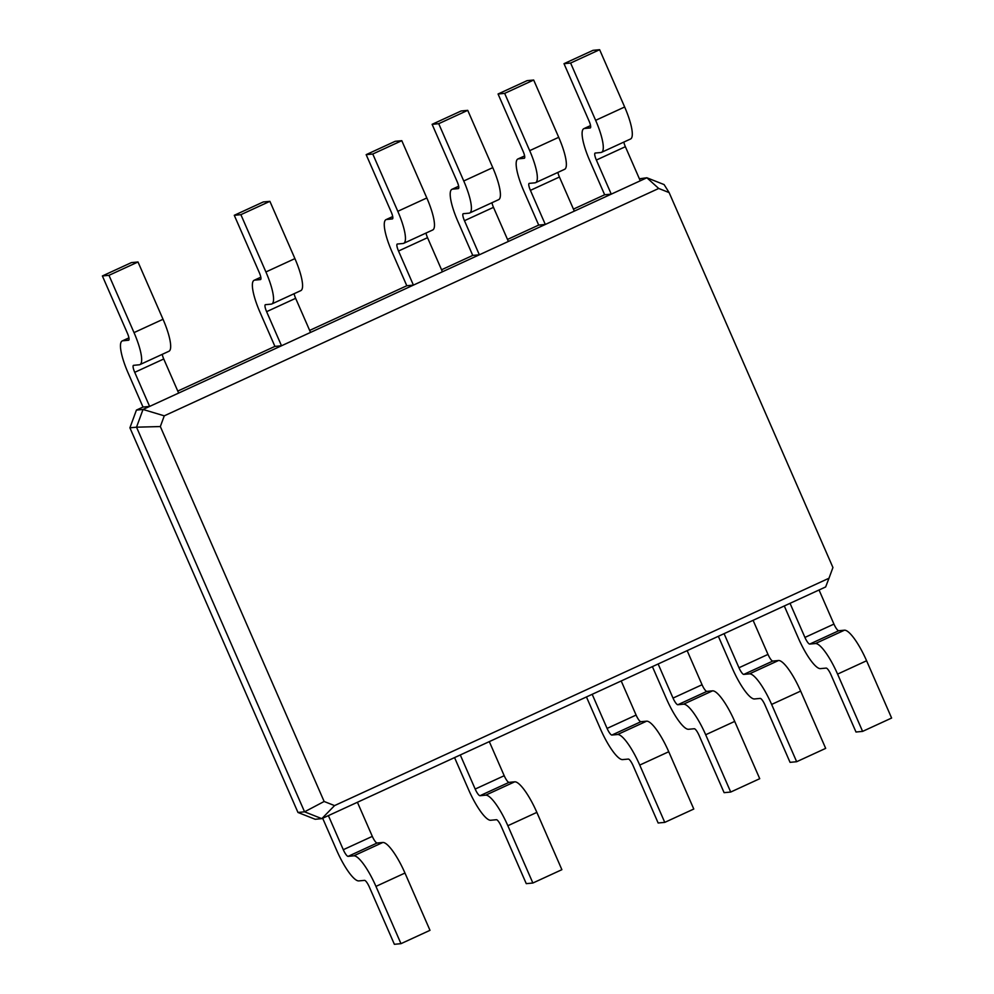 <?xml version="1.0" encoding="UTF-8"?>
<svg xmlns="http://www.w3.org/2000/svg" width="994" height="994" viewBox="0 0 994 994"><rect width="100%" height="100%" fill="white"/><g stroke="black" fill="none" stroke-linecap="round" stroke-linejoin="round"><path stroke-width="1.49" d="M334.556 805.6L828.996 578.235L832.935 567.512L669.124 192.587L658.711 188.462L164.271 415.84L160.332 426.55L324.143 801.487L334.556 805.6L321.808 818.646L357.418 802.27L372.315 836.376A7.467 1.752 -114.7 0 0 377.124 843.011L382.814 842.477A34.343 8.039 65.3 0 1 404.968 873.043L429.992 930.322L400.98 943.666L394.369 944.3L369.346 887.008A7.467 1.752 -114.7 0 0 364.525 880.373L358.834 880.908A34.343 8.039 65.3 0 1 336.68 850.342L322.665 818.248M328.393 815.614L343.29 849.708A7.467 1.752 -114.7 0 0 348.111 856.356L353.802 855.822A34.343 8.039 65.3 0 1 375.956 886.387L400.98 943.666M828.996 578.235L825.641 586.957L819.044 589.989L833.941 624.095A7.467 1.752 -114.7 0 0 838.75 630.73L844.44 630.196A34.343 8.039 65.3 0 1 866.594 660.761L891.618 718.041L862.606 731.385L855.996 732.019L830.972 674.727A7.467 1.752 -114.7 0 0 826.151 668.092L820.46 668.627A34.343 8.039 65.3 0 1 798.319 638.061L784.291 605.967M357.418 802.27L819.044 589.989M321.808 818.646L315.197 819.28L297.964 812.458L304.562 811.825L321.808 818.646M324.143 801.487L304.562 811.825L136.526 427.184L129.916 427.818L297.964 812.458M790.031 603.333L804.929 637.427A7.467 1.752 -114.7 0 0 809.737 644.075L815.428 643.54A34.343 8.039 65.3 0 1 837.582 674.106L862.606 731.385M460.284 754.968L475.182 789.062A7.467 1.752 -114.7 0 0 480.003 795.709L485.693 795.163A34.343 8.039 65.3 0 1 507.847 825.728L532.871 883.02L526.261 883.654L501.237 826.362A7.467 1.752 -114.7 0 0 496.416 819.715L490.725 820.261A34.343 8.039 65.3 0 1 468.584 789.696L454.556 757.602M489.309 741.623L504.207 775.718A7.467 1.752 -114.7 0 0 509.015 782.365L514.706 781.818A34.343 8.039 65.3 0 1 536.859 812.384L561.883 869.675L532.871 883.02M724.079 633.663L738.977 667.757A7.467 1.752 -114.7 0 0 743.785 674.404L749.476 673.857A34.343 8.039 65.3 0 1 771.63 704.423L796.666 761.715L790.056 762.348L765.02 705.057A7.467 1.752 -114.7 0 0 760.211 698.409L754.521 698.956A34.343 8.039 65.3 0 1 732.367 668.39L718.351 636.297M753.092 620.318L767.989 654.412A7.467 1.752 -114.7 0 0 772.81 661.06L778.501 660.513A34.343 8.039 65.3 0 1 800.655 691.091L825.679 748.37L796.666 761.715M592.188 694.309L607.086 728.416A7.467 1.752 -114.7 0 0 611.894 735.051L617.585 734.516A34.343 8.039 65.3 0 1 639.738 765.082L664.762 822.373L658.152 822.995L633.128 765.715A7.467 1.752 -114.7 0 0 628.32 759.068L622.629 759.602A34.343 8.039 65.3 0 1 600.475 729.037L586.448 696.943M621.2 680.965L636.098 715.071A7.467 1.752 -114.7 0 0 640.919 721.706L646.609 721.172A34.343 8.039 65.3 0 1 668.751 751.737L693.787 809.029L664.762 822.373M658.127 663.98L673.025 698.086A7.467 1.752 -114.7 0 0 677.846 704.734L683.537 704.187A34.343 8.039 65.3 0 1 705.69 734.752L730.714 792.044L724.104 792.665L699.08 735.386A7.467 1.752 -114.7 0 0 694.259 728.739L688.569 729.285A34.343 8.039 65.3 0 1 666.415 698.72L652.399 666.626M687.152 650.648L702.05 684.742A7.467 1.752 -114.7 0 0 706.858 691.389L712.549 690.842A34.343 8.039 65.3 0 1 734.703 721.408L759.727 778.7L730.714 792.044M160.332 426.55L136.526 427.184L143.024 409.453L136.426 410.087L129.916 427.818M669.124 192.587L664.104 184.586L646.87 177.764L143.024 409.453L164.271 415.84M658.711 188.462L646.87 177.764L639.39 178.796M178.647 393.077L163.749 358.983L134.724 372.328L149.622 406.422L143.012 407.055L136.426 410.087M640.273 180.796L625.375 146.702A7.467 1.752 65.3 0 1 623.847 142.08M604.65 194.774L611.26 194.141L596.363 160.046A7.467 1.752 65.3 0 1 595.071 153.088A7.467 1.752 65.3 0 1 595.207 153.051L600.898 152.504A34.343 8.039 -114.7 0 0 601.544 152.33A34.343 8.039 -114.7 0 0 595.642 120.336L570.618 63.044L564.008 63.678L589.032 120.957A7.467 1.752 65.3 0 1 590.312 127.915A7.467 1.752 65.3 0 1 590.175 127.953L584.484 128.499A34.343 8.039 -114.7 0 0 583.838 128.661A34.343 8.039 -114.7 0 0 589.753 160.668L604.65 194.774L573.451 209.113M310.538 332.431L295.64 298.324L266.616 311.669L281.513 345.775L274.916 346.397L177.764 391.077M574.321 211.126L559.423 177.019A7.467 1.752 65.3 0 1 557.907 172.409M538.698 225.091L545.308 224.47L530.411 190.363A7.467 1.752 65.3 0 1 529.131 183.405A7.467 1.752 65.3 0 1 529.268 183.368L534.958 182.834A34.343 8.039 -114.7 0 0 535.604 182.66A34.343 8.039 -114.7 0 0 529.69 150.653L504.666 93.374L498.056 93.995L523.092 151.287A7.467 1.752 65.3 0 1 524.372 158.245A7.467 1.752 65.3 0 1 524.236 158.282L518.545 158.816A34.343 8.039 -114.7 0 0 517.899 158.99A34.343 8.039 -114.7 0 0 523.801 190.997L538.698 225.091L507.499 239.442M442.429 271.772L427.532 237.678L398.519 251.022L413.417 285.116L406.807 285.75L309.656 330.418M508.381 241.455L493.484 207.348A7.467 1.752 65.3 0 1 491.955 202.726M472.746 255.421L479.356 254.799L464.459 220.693A7.467 1.752 65.3 0 1 463.179 213.735A7.467 1.752 65.3 0 1 463.316 213.698L469.006 213.163A34.343 8.039 -114.7 0 0 469.653 212.989A34.343 8.039 -114.7 0 0 463.751 180.983L438.714 123.691L432.117 124.325L457.141 181.616A7.467 1.752 65.3 0 1 458.42 188.574A7.467 1.752 65.3 0 1 458.284 188.612L452.593 189.146A34.343 8.039 -114.7 0 0 451.947 189.32A34.343 8.039 -114.7 0 0 457.849 221.327L472.746 255.421L441.547 269.772M601.544 152.33L630.556 138.998A34.343 8.039 -114.7 0 0 624.654 106.992L599.63 49.7L593.02 50.334L564.008 63.678M134.724 372.328A7.467 1.752 65.3 0 1 133.445 365.37A7.467 1.752 65.3 0 1 133.581 365.332L139.272 364.786A34.343 8.039 -114.7 0 0 139.918 364.612A34.343 8.039 -114.7 0 0 134.016 332.605L108.98 275.326L102.382 275.959L127.406 333.238A7.467 1.752 65.3 0 1 128.686 340.197A7.467 1.752 65.3 0 1 128.549 340.234L122.858 340.78A34.343 8.039 -114.7 0 0 122.212 340.942A34.343 8.039 -114.7 0 0 128.114 372.949L143.012 407.055M163.749 358.983A7.467 1.752 65.3 0 1 162.221 354.361M139.918 364.612L168.93 351.267A34.343 8.039 -114.7 0 0 163.028 319.273L138.004 261.981L131.394 262.615L102.382 275.959M535.604 182.66L564.617 169.315A34.343 8.039 -114.7 0 0 558.715 137.309L533.679 80.029L527.081 80.651L498.056 93.995M266.616 311.669A7.467 1.752 65.3 0 1 265.336 304.711A7.467 1.752 65.3 0 1 265.473 304.673L271.163 304.139A34.343 8.039 -114.7 0 0 271.809 303.965A34.343 8.039 -114.7 0 0 265.907 271.958L240.883 214.667L234.273 215.3L259.297 272.592A7.467 1.752 65.3 0 1 260.577 279.55A7.467 1.752 65.3 0 1 260.44 279.587L254.75 280.122A34.343 8.039 -114.7 0 0 254.104 280.296A34.343 8.039 -114.7 0 0 260.018 312.302L274.916 346.397M295.64 298.324A7.467 1.752 65.3 0 1 294.112 293.715M271.809 303.965L300.822 290.621A34.343 8.039 -114.7 0 0 294.92 258.614L269.896 201.335L263.286 201.956L234.273 215.3M469.653 212.989L498.665 199.645A34.343 8.039 -114.7 0 0 492.763 167.638L467.739 110.346L461.129 110.98L432.117 124.325M398.519 251.022A7.467 1.752 65.3 0 1 397.227 244.064A7.467 1.752 65.3 0 1 397.376 244.027L403.067 243.48A34.343 8.039 -114.7 0 0 403.701 243.319A34.343 8.039 -114.7 0 0 397.799 211.312L372.775 154.02L366.165 154.654L391.189 211.933A7.467 1.752 65.3 0 1 392.481 218.891A7.467 1.752 65.3 0 1 392.332 218.928L386.641 219.475A34.343 8.039 -114.7 0 0 386.007 219.649A34.343 8.039 -114.7 0 0 391.909 251.644L406.807 285.75M427.532 237.678A7.467 1.752 65.3 0 1 426.004 233.056M403.701 243.319L432.725 229.974A34.343 8.039 -114.7 0 0 426.824 197.968L401.787 140.676L395.177 141.31L366.165 154.654M599.63 49.7L570.618 63.044M138.004 261.981L108.98 275.326M533.679 80.029L504.666 93.374M269.896 201.335L240.883 214.667M467.739 110.346L438.714 123.691M401.787 140.676L372.775 154.02M343.29 849.708L372.315 836.376M348.111 856.356L377.124 843.011M353.802 855.822L382.814 842.477M375.956 886.387L404.968 873.043M804.929 637.427L833.941 624.095M475.182 789.062L504.207 775.718M738.977 667.757L767.989 654.412M607.086 728.416L636.098 715.071M673.025 698.086L702.05 684.742M809.737 644.075L838.75 630.73M480.003 795.709L509.015 782.365M743.785 674.404L772.81 661.06M611.894 735.051L640.919 721.706M677.846 704.734L706.858 691.389M507.847 825.728L536.859 812.384M485.693 795.163L514.706 781.818M625.375 146.702L596.363 160.046M559.423 177.019L530.411 190.363M493.484 207.348L464.459 220.693M837.582 674.106L866.594 660.761M815.428 643.54L844.44 630.196M771.63 704.423L800.655 691.091M749.476 673.857L778.501 660.513M639.738 765.082L668.751 751.737M617.585 734.516L646.609 721.172M705.69 734.752L734.703 721.408M683.537 704.187L712.549 690.842M590.585 125.691L584.484 128.499M624.654 106.992L595.642 120.336M128.947 337.972L122.858 340.78M163.028 319.273L134.016 332.605M524.633 156.021L518.545 158.816M558.715 137.309L529.69 150.653M260.838 277.326L254.75 280.122M294.92 258.614L265.907 271.958M458.681 186.35L452.593 189.146M492.763 167.638L463.751 180.983M392.742 216.667L386.641 219.475M426.824 197.968L397.799 211.312M583.838 128.661L590.56 125.579M122.212 340.942L128.934 337.861M517.899 158.99L524.608 155.909M254.104 280.296L260.826 277.202M451.947 189.32L458.669 186.226M386.007 219.649L392.717 216.555"/></g></svg>
